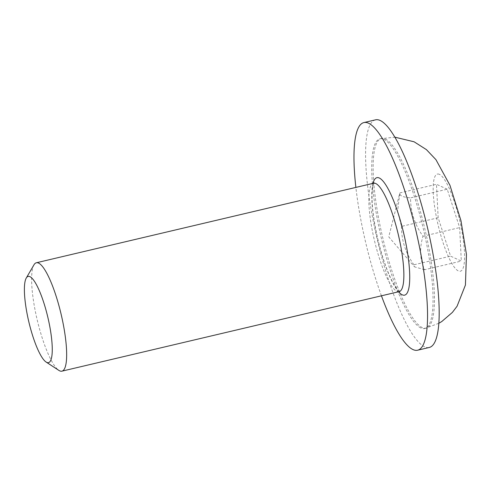 <?xml version="1.0" encoding="UTF-8"?>
<svg xmlns="http://www.w3.org/2000/svg" width="491" height="491" viewBox="0 0 491 491"><rect width="100%" height="100%" fill="white"/><g stroke="black" fill="none" stroke-linecap="round" stroke-linejoin="round"><path stroke-width="0.37" stroke-dasharray="2.46 1.84" d="M375.535 119.835A116.944 25.808 -103.3 0 0 377.26 239.577A116.944 25.808 -103.3 0 0 429.226 347.475M420.885 327.97A97.451 21.512 76.7 0 1 379.623 230.512A97.451 21.512 76.7 0 1 380.009 138.8A97.451 21.512 76.7 0 1 383.876 139.334A97.451 21.512 76.7 0 1 425.138 236.791A97.451 21.512 76.7 0 1 424.752 328.504A97.451 21.512 76.7 0 1 420.885 327.97M381.446 295.803A116.944 25.808 76.7 0 1 355.877 187.402M33.977 264.815A55.686 12.293 -103.3 0 0 37.175 319.788A55.686 12.293 -103.3 0 0 58.883 370.398M447.221 189.213L436.481 184.291L438.162 217.759L450.578 256.149L461.319 261.071L459.644 227.603L447.221 189.213L410.574 197.855C410.47 211.652 414.613 224.448 422.99 236.245C419.308 248.403 419.866 259.561 424.672 269.719L461.319 261.071M422.99 236.245L459.644 227.603M438.162 217.759L401.509 226.4L397.569 211.167L399.827 192.932C399.171 195.571 402.749 197.216 410.574 197.855M399.827 192.932L436.481 184.291M424.672 269.719L414.508 266.852L413.925 264.796L450.578 256.149M413.925 264.796C405.548 253 401.405 240.197 401.509 226.4M372.982 183.37A60.325 13.312 -103.3 0 0 377.794 239.455A60.325 13.312 -103.3 0 0 398.551 291.771M399.128 291.636A55.686 12.293 76.7 0 1 374.381 240.259A55.686 12.293 76.7 0 1 373.565 183.235M439.42 174.354A49.935 11.023 -103.3 0 0 442.808 241.879A49.935 11.023 -103.3 0 0 464.48 251.809A49.935 11.023 -103.3 0 0 439.42 174.354M385.288 139.002A97.451 21.512 76.7 0 1 426.55 236.459A97.451 21.512 76.7 0 1 426.163 328.172A97.451 21.512 76.7 0 1 382.857 238.258A97.451 21.512 76.7 0 1 381.421 138.468A97.451 21.512 76.7 0 1 385.288 139.002M399.784 291.623L397.36 289.432C395.574 287.327 393.53 283.945 391.241 279.281C385.981 268.233 381.403 254.393 377.518 237.761C374.062 222.429 372.233 209.135 372.031 197.885C371.988 192.675 372.301 188.722 372.957 186.021L374.154 182.953M438.794 323.311L424.752 328.504M380.009 138.8L394.893 137.173M399.3 194.933L388.755 236.865L414.508 266.852"/><path stroke-width="0.74" d="M417.596 350.218L429.226 347.475A116.944 25.808 -103.3 0 0 429.693 237.417A116.944 25.808 -103.3 0 0 380.175 120.473A116.944 25.808 -103.3 0 0 375.535 119.835L363.905 122.572A116.944 25.808 76.7 0 1 368.545 123.216A116.944 25.808 76.7 0 1 418.062 240.16A116.944 25.808 76.7 0 1 417.596 350.218A116.944 25.808 76.7 0 1 381.446 295.803M355.877 187.402A116.944 25.808 76.7 0 1 363.905 122.572M46.08 362.027L58.883 370.398A55.686 12.293 -103.3 0 0 61.921 371.165A55.686 12.293 -103.3 0 0 62.142 318.763A55.686 12.293 -103.3 0 0 38.562 263.072A55.686 12.293 -103.3 0 0 36.352 262.765A55.686 12.293 -103.3 0 0 33.977 264.815L26.268 278.029A44.3 9.777 76.7 0 1 29.914 276.642A44.3 9.777 76.7 0 1 49.665 325.852A44.3 9.777 76.7 0 1 46.08 362.027A44.3 9.777 76.7 0 1 28.809 321.765A44.3 9.777 76.7 0 1 26.268 278.029M398.551 291.771A60.325 13.312 -103.3 0 0 407.057 249.827A60.325 13.312 -103.3 0 0 379.298 178.006A60.325 13.312 -103.3 0 0 372.982 183.37M374.154 182.953L373.565 183.235A55.686 12.293 76.7 0 1 375.775 183.536A55.686 12.293 76.7 0 1 399.355 239.227A55.686 12.293 76.7 0 1 399.128 291.636L399.784 291.623M373.565 183.235L36.352 262.765M399.128 291.636L61.921 371.165M394.893 137.173L414.109 141.795L426.427 149.632L435.934 159.655L449.946 185.279L460.951 220.643L466.45 254.455L465.431 285.026L457.06 306.255L452.371 312.423L441.74 321.556L438.794 323.311"/></g></svg>
